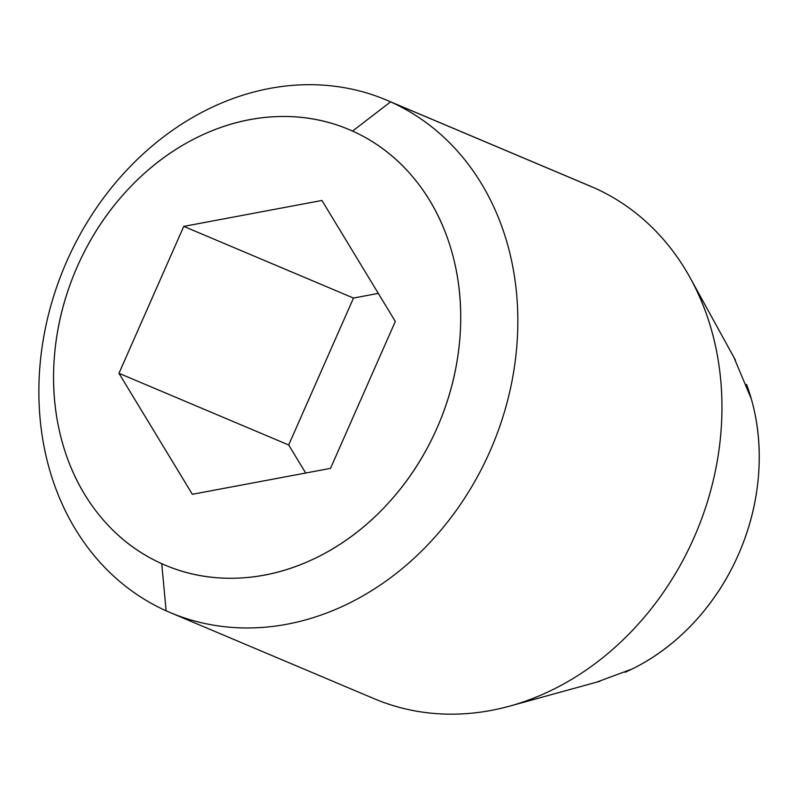 <?xml version="1.0" encoding="UTF-8"?>
<svg xmlns="http://www.w3.org/2000/svg" width="799" height="799" viewBox="0 0 799 799"><rect width="100%" height="100%" fill="white"/><g stroke="black" fill="none" stroke-linecap="round" stroke-linejoin="round"><path stroke-width="1.2" d="M166.122 610.796A278.132 231.92 112.9 0 1 66.796 261.263A278.132 231.92 112.9 0 1 390.591 101.863L594.706 188.055A278.132 231.92 112.9 0 1 705.028 310.292A278.132 231.92 112.9 0 1 543.01 694.211A278.132 231.92 112.9 0 1 370.237 696.998A278.132 231.92 -67.1 0 0 694.031 537.597A278.132 231.92 -67.1 0 0 594.706 188.055L390.591 101.863A278.132 231.92 -67.1 0 0 66.796 261.263A278.132 231.92 -67.1 0 0 166.122 610.796L161.738 563.675A236.414 197.133 112.9 0 1 77.313 266.566A236.414 197.133 112.9 0 1 352.539 131.076L390.591 101.863L352.539 131.076A236.414 197.133 112.9 0 1 436.963 428.184A236.414 197.133 112.9 0 1 161.738 563.675L166.122 610.796A278.132 231.92 -67.1 0 0 489.917 451.395A278.132 231.92 -67.1 0 0 390.591 101.863A278.132 231.92 112.9 0 1 489.917 451.395A278.132 231.92 112.9 0 1 166.122 610.796M161.738 563.675C137.897 552.958 117.373 537.158 100.185 516.284C82.996 495.41 70.442 471.04 62.532 443.185C54.612 415.32 51.935 386.097 54.492 355.495C57.059 324.893 64.659 295.25 77.313 266.566C89.967 237.882 106.696 212.344 127.51 189.942C148.324 167.55 171.635 149.992 197.443 137.288C223.251 124.584 249.588 117.693 276.464 116.614C303.33 115.545 328.689 120.359 352.539 131.076C376.389 141.793 396.903 157.583 414.092 178.467C431.28 199.341 443.835 223.71 451.755 251.565C459.665 279.43 462.351 308.654 459.785 339.255C457.218 369.857 449.617 399.5 436.963 428.184C424.319 456.858 407.58 482.406 386.766 504.798C365.952 527.2 342.651 544.748 316.843 557.462C291.036 570.166 264.689 577.058 237.822 578.126C210.946 579.205 185.588 574.391 161.738 563.675M395.315 321.448L321.937 200.459L183.76 226.387L118.961 373.303L192.339 494.291L330.516 468.364L395.315 321.448L330.516 468.364L192.339 494.291L118.961 373.303L183.76 226.387L321.937 200.459L395.315 321.448M596.473 682.226L632.299 668.923C655.06 657.707 675.634 642.226 694.001 622.461C712.358 602.696 727.13 580.164 738.286 554.856C749.452 529.547 756.164 503.39 758.421 476.384C760.688 449.388 758.321 423.6 751.34 399.021L733.862 357.253M625.028 672.309A208.599 173.942 -67.1 0 0 746.546 384.379M378.307 293.393L353.488 298.057L183.76 226.387L353.488 298.057L288.689 444.973L118.961 373.303L288.689 444.973L305.697 473.018L288.689 444.973L353.488 298.057L378.307 293.393M590.671 186.297L386.556 100.105M599.929 681.267L509.552 706.156M735.499 360.239L690.316 278.102M374.272 698.755L170.157 612.553"/></g></svg>
